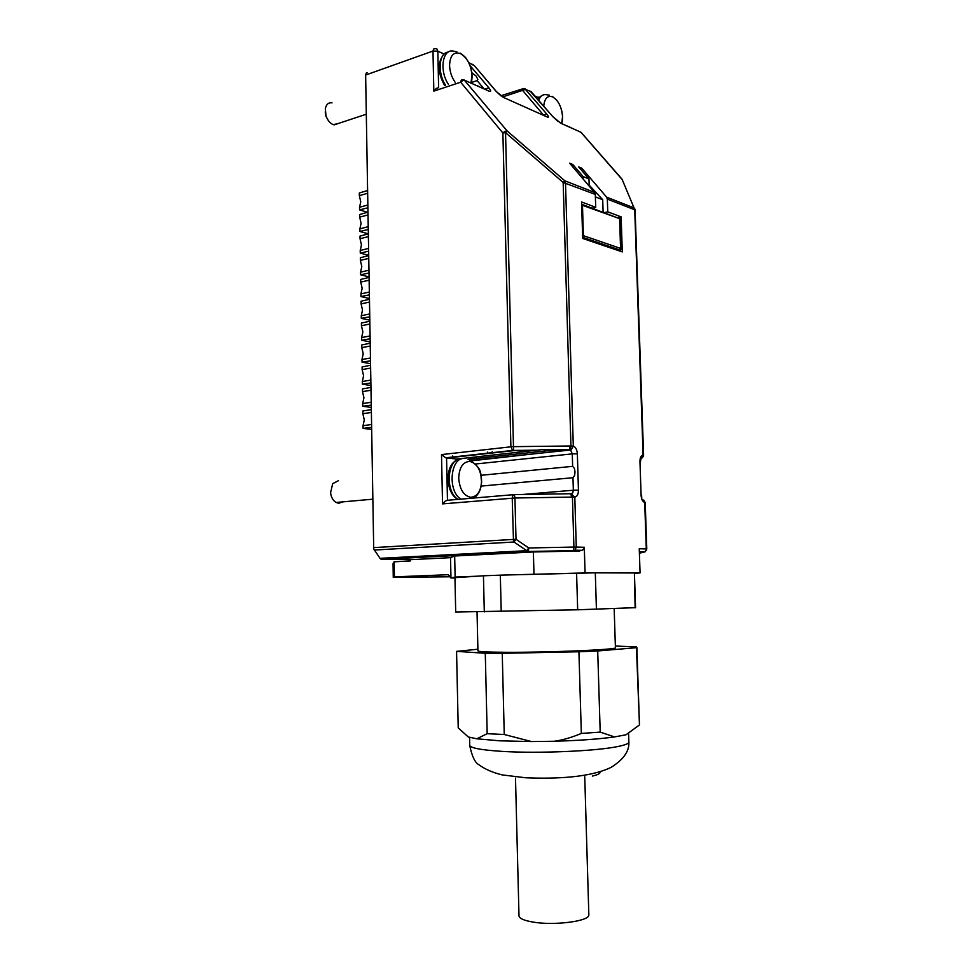 <?xml version="1.0" encoding="UTF-8"?>
<svg xmlns="http://www.w3.org/2000/svg" width="972" height="972" viewBox="0 0 972 972"><rect width="100%" height="100%" fill="white"/><g stroke="black" fill="none" stroke-linecap="round" stroke-linejoin="round"><path stroke-width="1.46" d="M588.825 914.239L588.85 915.126C588.898 921.298 554.004 925.769 532.984 922.076C523.434 920.435 518.769 918.224 518.987 915.43L515.5 778.122M639.029 725.258L625.98 734.808L614.511 736.922L600.198 732.11L597.707 650.973L636.453 647.692L639.418 723.739M554.271 741.259L531.49 741.563L504.249 734.504L502.245 653.33L578.911 651.775L581.329 733.435C571.633 737.505 562.618 740.105 554.271 741.259C578.947 740.543 599.019 739.097 614.511 736.922M476.815 738.793L468.261 736.97L458.225 727.87L456.561 651.374L485.283 653.257L487.179 733.69L476.815 738.793L499.79 740.822L531.49 741.563M636.453 647.692L636.526 646.939L615.361 646.016M581.329 733.435L600.198 732.11M487.179 733.69L504.249 734.504M477.896 649.223L456.561 651.374M502.245 653.33L485.283 653.257M597.707 650.973L578.911 651.775M615.41 647.546L615.422 647.85C615.398 649.733 548.147 652.552 506.509 652.297C486.923 652.176 477.398 651.665 477.932 650.766L477.033 611.923M635.554 607.658L577.672 609.796L455.698 612.02L454.957 577.672L483.449 575.788L484.299 611.898M634.412 573.225L635.129 607.792M596.419 609.262L595.301 572.848L633.963 572.97M595.301 572.848L576.59 573.152L577.672 609.796M501.224 611.595L500.325 575.157L576.59 573.152M500.325 575.157L483.449 575.788M613.733 572.909L640.062 572.921L634.424 573.492M513.325 574.817L592.337 572.885M454.957 577.976L450.972 578L455.127 577.064L476.985 576.214M367.38 72.669L366.286 73.058L365.642 75.038L373.71 548.925L380.016 558.329L381.68 559.35L410.196 559.69L450.534 557.661L450.972 578L448.311 574.707L394.413 576.87L394.134 561.804L393.065 563.541L393.259 577.404L394.413 576.87M607.33 199.102L607.743 211.823L621.144 216.878L622.299 251.918L582.69 238.456L581.572 201.969L595.715 207.303L595.314 194.424L594.609 192.444L569.628 163.199L572.8 164.499L583.115 176.576L588.971 178.933L578.668 166.905L581.766 168.18L606.625 197.146L607.33 199.102L634.728 209.782L643.087 455.042C641.046 455.431 640.013 457.545 639.953 461.384L641.107 495.428C641.423 499.329 642.626 501.686 644.703 502.5L646.283 548.937L639.248 548.743L640.062 572.921M585.071 572.885L584.293 547.272L582.884 549.885L579.312 551.027L533.385 551.962L533.968 574.015M450.534 557.661L454.665 555.996L533.385 551.962M454.665 555.996L455.127 577.064M410.196 559.69L410.22 561.014L394.134 561.804M450 576.785L393.259 577.404M589.166 185.142L602.713 199.722L603.114 212.285M607.743 211.823L604.147 212.674M581.851 170.622L581.766 168.18M621.144 216.878L617.572 217.704M592.106 208.166L595.715 207.303M380.769 559.058L528.343 551.804L528.756 547.965L526.739 550.687L527.456 551.489L573.577 550.626L573.905 547.066L528.756 547.965L516.01 539.278L513.994 542.012L374.244 550.043M487.47 452.114L487.166 453.56M639.369 552.4L643.476 552.497L646.502 550.334M635.202 210.098L634.036 207.887L635.214 210.414M643.33 456.512L642.006 457.739C641.532 456.682 641.022 457.946 640.475 461.53L640.475 461.566M602.713 199.722L595.386 196.891M468.674 62.609L474.433 65.744L496.17 91.404L503.484 97.431L547.321 117.041C549.058 117.6 548.901 116.652 546.859 114.198L525.451 89.424L531.089 91.611L552.691 116.543L560.771 123.225L580.843 132.192L622.432 179.82M594.609 192.444L564.793 180.78L507.25 131.062L505.051 131.244L502.876 132.982L460.655 82.219L462.769 80.518L464.956 80.397L488.977 91.125C491.285 91.903 491.225 90.785 488.807 87.784L484.992 89.157M572.873 166.99L572.8 164.499M584.293 547.272L576.275 547.054L574.804 497.117C577.149 496.595 578.364 494.274 578.449 490.143L577.356 453.815C577.04 449.672 575.679 447.096 573.298 446.099L565.51 182.809L564.793 180.78L563.165 182.457L595.314 194.424M463.996 79.765L507.25 131.062L505.537 132.666L563.165 182.457L570.928 446.014L570.236 450.024L470.691 460.521M481.079 475.296L572.642 466.353L574.428 468.431L575.023 471.906L574.634 475.405L572.982 477.714L481.164 486.097M578.449 490.143L573.346 490.228L572.812 492.755L571.524 493.703L572.423 497.069L574.804 497.117L570.953 493.74M381.68 559.35L528.343 551.804L573.371 550.893L575.035 550.188L576.275 547.054L573.905 547.066L572.423 497.069L571.597 497.105L570.868 493.74L514.443 494.602M546.859 114.198L545.523 114.307L544.15 115.401L544.806 115.777M500.835 95.766L523.762 88.501L522.827 88.804L522.754 90.59L543.858 115.486M491.954 453.037L492.245 451.591M589.19 186.102L588.971 178.933M583.2 179.079L583.115 176.576M582.69 238.395L619.115 250.837M621.716 178.812L581.39 132.702L579.373 131.536M622.044 179.188L634.036 207.887L606.625 197.146M571.184 127.879L569.519 126.943M530.141 91.161L552.898 116.664M525.451 89.424L502.573 96.957M474.433 65.744L496.352 91.514M479.84 87.043L477.689 85.876M513.933 494.639L447.46 500.276L445.067 501.273L442.539 503.885L441.507 454.58L445.711 457.8L456.621 459.063L542.194 449.599L570.357 449.842L571.281 449.684L573.298 446.099L570.102 445.99L569.58 450.048L552.035 450.243L468.054 459.306M438.238 87.772L436.282 88.428L433.828 91.125L460.655 82.219L461.263 80.105L463.146 79.74M453.061 457.314L452.66 455.977M619.225 250.812L620.816 249.512L620.573 248.431L583.407 235.674L582.653 237.168M583.407 235.674L582.471 205.311L619.796 218.712L582.107 204.424M581.645 204.193L582.471 205.311M567.028 125.838L565.826 125.485M471.821 72.73L476.146 76.095L477.847 79.412L477.106 80.603L471.335 82.511M474.798 84.6L473.449 84.187M513.544 449.331L505.537 132.666L502.876 132.982L510.908 446.78L512.548 450.437L513.24 450.692L513.544 449.331M380.016 558.329L526.739 550.687L513.994 542.012L513.483 540.797L512.22 498.114L512.803 495.562L514.37 494.602L514.941 497.992L571.597 497.105M332.035 102.862C328.475 102.364 326.252 104.32 325.341 108.743L325.985 115.729C327.564 120.297 330.006 123.286 333.299 124.671L339.119 123.225M338.463 480.666L332.691 483.679L330.577 492.731C331.16 497.324 332.995 500.58 336.081 502.463L338.778 503.265L342.946 501.856M325.243 111.95L325.802 115.96L328.135 120.236M371.547 429.393L363.091 428.385L371.511 427.376M371.462 424.533L363.054 425.675L363.091 428.385M371.268 412.468L362.86 413.683L364.281 419.843L363.054 425.675M371.219 409.637L362.811 410.986L362.86 413.683M371.146 405.13L362.738 406.247L371.183 407.426M371.097 402.299L362.69 403.562L362.738 406.247M370.891 390.27L362.507 391.595L363.929 397.767L362.69 403.562M370.842 387.439L362.459 388.909L362.507 391.595M370.769 382.956L362.386 384.183L370.818 385.507M370.721 380.125L362.337 381.498L362.386 384.183M370.526 368.133L362.143 369.567L363.577 375.751L362.337 381.498M370.478 365.314L362.106 366.894L362.143 369.567M370.405 360.843L362.034 362.179L370.454 363.662M370.356 358.024L361.985 359.506L362.034 362.179M370.162 346.056L361.791 347.612L363.212 353.796L361.985 359.506M370.113 343.25L361.754 344.938L361.791 347.612M370.04 338.791L361.681 340.249L370.089 341.877M369.992 335.972L361.633 337.576L361.681 340.249M369.797 324.053L361.438 325.717L362.86 331.914L361.633 337.576M369.749 321.246L361.402 323.056L361.438 325.717M369.676 316.799L361.329 318.366L369.725 320.14M369.627 313.992L361.28 315.706L361.329 318.366M369.421 302.098L361.086 303.872L362.507 310.08L361.28 315.706M369.384 299.303L361.049 301.223L361.086 303.872M369.311 294.868L360.977 296.557L369.372 298.477M369.263 292.074L360.928 293.896L360.977 296.557M369.068 280.215L360.733 282.099L362.155 288.307L360.928 293.896M369.02 277.421L360.697 279.45L360.733 282.099M368.947 272.998L360.624 274.797L369.008 276.874M368.898 270.216L360.576 272.148L360.624 274.797M368.704 258.394L360.393 260.387L361.803 266.607L360.576 272.148M368.655 255.612L360.345 257.75L360.393 260.387M368.582 251.201L360.272 253.109L368.643 255.332M368.534 248.419L360.223 250.472L360.272 253.109M368.339 236.621L360.041 238.735L361.45 244.956L360.223 250.472M368.218 229.453L359.919 231.47L368.291 233.839L359.992 236.099L360.041 238.735M368.169 226.683L359.883 228.845L359.919 231.47M367.975 214.921L359.689 217.145L361.098 223.378L359.883 228.845M367.926 212.163L359.652 214.52L359.689 217.145M367.853 207.777L359.579 209.903L367.489 212.285M367.805 205.007L359.531 207.279L359.579 209.903M367.61 193.282L359.348 195.615L360.758 201.848L359.531 207.279M359.348 195.615L359.3 192.991L367.574 190.524M599.724 771.877C600.781 773.299 598.327 774.708 592.337 776.081M628.848 741.442L628.884 742.45C628.119 743.847 624.34 745.232 617.548 746.581C595.86 751.149 538.354 753.616 502.621 751.417C480.107 749.983 469.148 747.808 469.731 744.868L469.561 737.238M639.345 551.695L645.08 551.841L646.793 548.973L645.08 551.841L639.394 553.177M635.068 209.235L643.598 455.188L641.994 458.019L643.598 455.236M577.356 453.815L572.277 453.875L570.698 450.23L571.281 449.684L471.833 460.789M641.872 499.341L645.177 502.646M641.107 495.428L639.953 461.384M582.131 550.346L575.035 550.188L573.371 550.893L579.312 551.027M488.807 87.784L469.95 65.464M572.642 466.353L572.277 453.875L475.527 463.996M572.982 477.714L573.346 490.228L522.972 494.469M442.539 503.885L514.941 497.992L516.01 539.278L373.515 547.625M441.507 454.58L512.183 446.67L570.102 445.99M365.642 75.038L432.977 51.042L433.828 91.125M444.131 54.068L437.837 51.164L437.023 49.074L435.614 48.649L433.597 49.001L432.977 51.042L437.837 51.164L438.615 87.65M560.771 123.225L559.848 122.63M525.39 88.962L524.759 88.561M547.321 117.041L546.276 116.567M503.484 97.431L502.816 96.993M473.157 64.687L472.185 64.237M488.977 91.125L487.446 90.445M447.46 500.276L446.561 458.031L513.24 450.692L536.034 450.437M582.653 237.326L620.403 250.193M477.106 80.603L483.886 88.659M461.882 458.82C447.606 456.743 444.18 490.969 457.97 499.377M538.026 97.455L535.086 96.094M619.601 219.186L620.573 248.431M460.862 499.134C446.877 490.568 450.68 455.807 465.138 458.529M542.279 95.402L537.224 98.573M448.25 52.075C438.882 52.561 437.218 72.876 445.626 85.317M458.723 478.346C459.695 489.402 463.68 495.72 470.679 497.287C477.544 496.668 481.176 491.006 481.577 480.314C480.666 469.512 476.766 463.219 469.853 461.433C462.927 461.797 459.209 467.435 458.723 478.346M538.682 100.25C540.517 95.73 543.312 93.919 547.066 94.831L549.204 95.122M448.432 84.382C438.737 70.118 442.831 47.397 454.191 51.334L456.852 51.771M561.707 123.456L562.545 116.774C561.731 107.151 558.463 100.541 552.752 96.921C547.637 95.171 544.636 98.221 543.725 106.057M470.946 82.875L472.003 75.658C471.128 65.173 467.289 57.834 460.509 53.63C453.705 51.443 450.048 55.392 449.562 65.464C449.829 71.649 451.664 77.213 455.078 82.17M628.592 733.496L628.884 742.45C629.273 751.332 623.392 759.606 611.242 767.285C590.174 777.6 555.85 779.009 525.755 777.782L502.257 774.915C492.683 772.606 484.834 769.168 478.698 764.6C474.992 762.643 471.991 756.289 469.719 745.536M636.879 647.498L639.454 724.784M614.17 608.594L615.422 647.85M634.412 573.043L635.567 607.743M641.775 499.049L641.629 495.538M646.793 548.973L645.214 502.585L643.719 500.009M558.22 121.634L553.287 117.102M501.139 95.997L496.668 91.89M474.579 65.817L472.368 64.322M531.077 91.599L530.396 91.283M580.928 132.241L579.494 131.597M537.856 450.182L512.548 450.437L445.711 457.8M457.848 499.389C445.711 493.205 444.836 466.669 455.637 460.862M334.064 124.902L366.298 114.21M336.081 502.463L372.713 499.195M619.808 218.724L620.804 249.209M537.079 98.391L538.391 97.164M444.666 85.633C437.619 72.681 437.339 62.257 443.827 54.359M473.984 498.029C478.734 494.529 481.286 489.098 481.626 481.735C479.949 474.117 483.922 469.355 469.245 459.938M561.767 123.663C563.031 118.949 562.776 113.809 561.002 108.244M556.701 100.165L552.363 96.398M471.153 83.167C473.085 75.877 471.894 68.356 467.581 60.629M466.487 58.976C465.953 57.64 463.851 55.683 460.157 53.132M584.743 776.75L588.85 915.126"/></g></svg>
